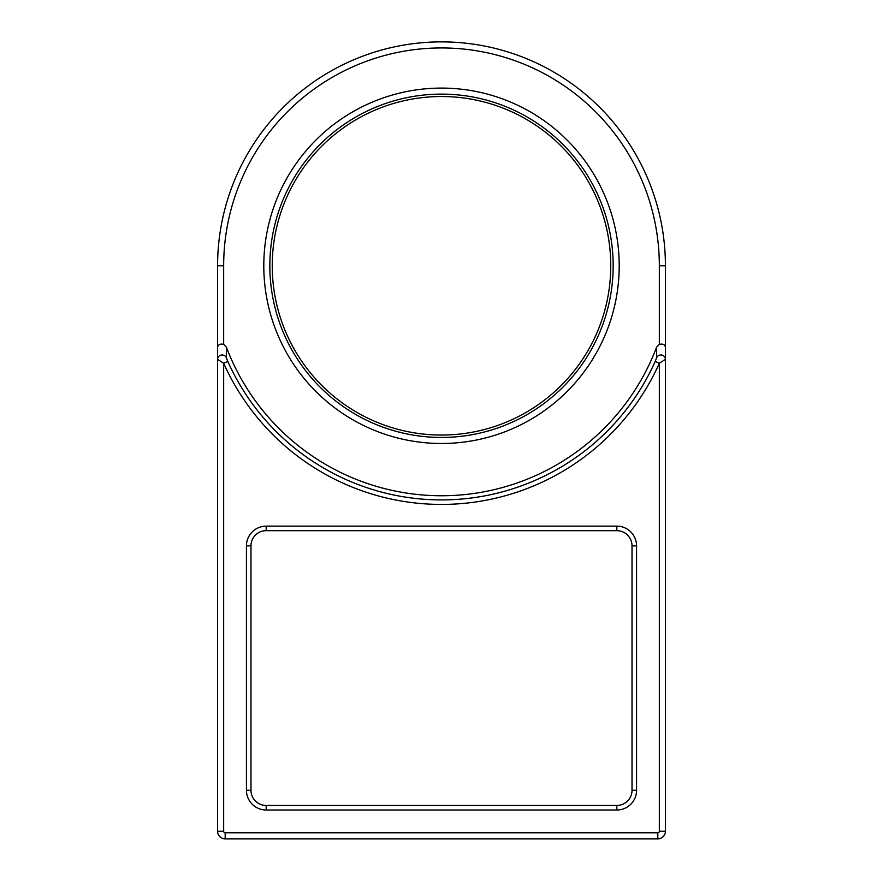 <?xml version="1.0" encoding="UTF-8"?>
<svg xmlns="http://www.w3.org/2000/svg" width="883" height="883" viewBox="0 0 883 883"><rect width="100%" height="100%" fill="white"/><g stroke="black" fill="none" stroke-linecap="round" stroke-linejoin="round"><path stroke-width="1.32" d="M272.24 265.783A169.26 169.26 0 0 1 441.5 96.523A169.26 169.26 0 0 1 610.76 265.783A169.26 169.26 0 0 1 441.5 435.043A169.26 169.26 0 0 1 272.24 265.783M226.313 357.593A4.558 4.404 0 0 0 217.582 359.359L217.582 359.37A4.558 4.404 0 0 1 217.582 359.359L217.582 831.256A7.594 7.594 0 0 0 225.176 838.85L657.824 838.85A7.594 7.594 0 0 0 665.418 831.256L665.418 359.37L659.336 363.244A238.642 238.642 0 0 1 223.664 363.244L217.582 359.37L217.582 265.783A223.918 223.918 0 0 1 441.5 41.876A223.918 223.918 0 0 1 665.418 265.783L665.418 359.37A4.558 4.404 180 0 0 656.687 357.593L655.208 361.39A234.116 234.116 0 0 1 227.792 361.39L226.313 357.593L226.379 347.118A229.988 229.988 0 0 0 656.621 347.118L659.336 344.392L659.336 265.783L665.418 265.783M616.831 530.683A15.177 15.177 0 0 1 632.018 545.871L632.018 790.274A15.177 15.177 0 0 1 616.831 805.451L266.169 805.451A15.177 15.177 0 0 1 250.982 790.274L250.982 545.871A15.177 15.177 0 0 1 266.169 530.683L616.831 530.683L616.831 526.136A19.735 19.735 0 0 1 636.566 545.871L636.566 790.274A19.735 19.735 0 0 1 616.831 810.009L266.169 810.009A19.735 19.735 0 0 1 246.434 790.274L246.434 545.871A19.735 19.735 0 0 1 266.169 526.136L616.831 526.136M217.582 712.095L217.582 624.049M665.418 819.115L665.418 512.471M665.418 347.074C664.711 344.469 662.692 343.575 659.336 344.392M659.336 265.783A217.836 217.836 0 0 0 441.5 47.947A217.836 217.836 0 0 0 223.664 265.783L223.664 344.392L226.379 347.118M223.664 344.392C220.375 343.564 218.355 344.458 217.582 347.074M656.621 347.118L656.687 357.593M227.792 361.39L223.664 363.244L223.664 831.256A1.523 1.523 0 0 0 225.176 832.779L657.824 832.779L657.824 838.85A7.594 7.594 0 0 0 665.418 831.256L659.336 831.256L659.336 363.244L655.208 361.39M657.824 832.779A1.523 1.523 0 0 0 659.336 831.256M225.176 832.779L225.176 838.85M636.566 545.871L632.018 545.871M636.566 790.274L632.018 790.274M616.831 810.009L616.831 805.451M266.169 810.009L266.169 805.451M246.434 790.274L250.982 790.274M246.434 545.871L250.982 545.871M266.169 526.136L266.169 530.683M619.204 265.783A177.704 177.704 0 0 1 441.5 443.487A177.704 177.704 0 0 1 263.796 265.783A177.704 177.704 0 0 1 441.5 88.09A177.704 177.704 0 0 1 619.204 265.783M613.166 265.783A171.666 171.666 0 0 1 441.5 437.449A171.666 171.666 0 0 1 269.834 265.783A171.666 171.666 0 0 1 441.5 94.117A171.666 171.666 0 0 1 613.166 265.783M223.664 265.783L217.582 265.783M223.664 831.256L217.582 831.256"/></g></svg>
